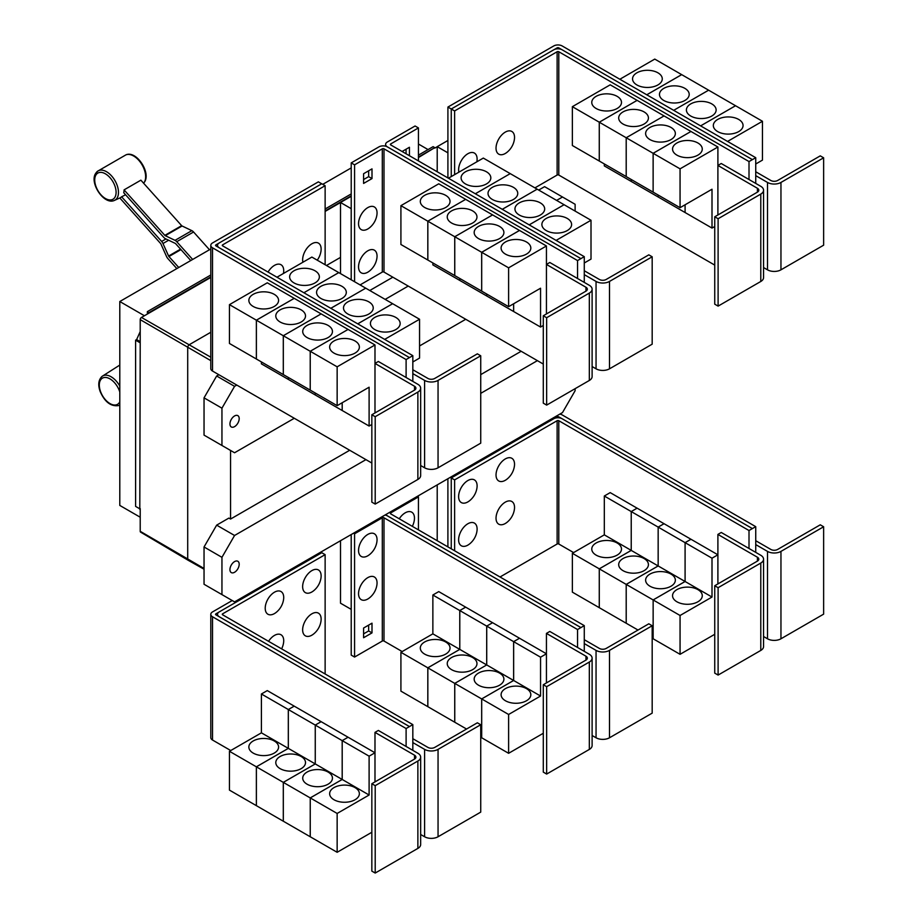 <?xml version="1.0" encoding="UTF-8"?>
<svg xmlns="http://www.w3.org/2000/svg" width="919" height="919" viewBox="0 0 919 919"><rect width="100%" height="100%" fill="white"/><g stroke="black" fill="none" stroke-linecap="round" stroke-linejoin="round"><path stroke-width="1.38" d="M209.475 249.738L193.564 231.99A4.756 2.746 -120 0 0 191.853 230.646L182.088 225.994A1.195 0.689 60 0 1 181.652 225.66L140.883 180.17L124.065 189.877L164.834 235.367A1.195 0.689 -120 0 0 165.271 235.701L175.035 240.353A4.756 2.746 60 0 1 176.747 241.697L192.657 259.457M190.761 260.548L175.678 243.719A1.195 0.689 -120 0 0 175.253 243.386L165.489 238.733A4.756 2.746 60 0 1 163.777 237.401L123.743 192.726A17.472 10.086 -120 0 0 124.065 189.877M176.839 268.589L167.867 258.572A4.756 2.746 60 0 1 166.534 256.504L160.905 243.983A1.195 0.689 -120 0 0 160.572 243.466L119.803 197.976A17.472 10.086 -120 0 0 120.056 197.861A17.472 10.086 -120 0 0 121.607 196.781L125.57 194.771M121.607 196.781L161.641 241.444A4.756 2.746 60 0 1 162.973 243.512L168.602 256.033A1.195 0.689 -120 0 0 168.935 256.539L178.745 267.486M412.826 381.385L412.826 373.619L424.601 380.409A9.512 5.491 0 0 0 438.053 380.409L480.729 355.779L477.363 353.838L434.687 378.467A4.756 2.746 180 0 1 427.967 378.467L412.826 369.737M480.729 355.779L480.729 443.165L438.053 467.794A9.512 5.491 0 0 1 424.601 467.794L420.661 465.519M315.01 270.783A14.865 8.581 180 0 1 319.364 276.849A14.865 8.581 180 0 1 310.197 284.775A14.865 8.581 180 0 1 293.988 282.914A14.865 8.581 180 0 1 289.634 276.849A14.865 8.581 180 0 1 298.813 268.922A14.865 8.581 180 0 1 315.01 270.783M412.826 361.971L419.558 358.077L419.558 319.249L311.863 257.067L276.964 277.216M341.948 286.326A14.865 8.581 180 0 1 346.302 292.403A14.865 8.581 180 0 1 337.124 300.329A14.865 8.581 180 0 1 320.926 298.468A14.865 8.581 180 0 1 316.573 292.403A14.865 8.581 180 0 1 325.74 284.465A14.865 8.581 180 0 1 341.948 286.326M368.875 301.88A14.865 8.581 180 0 1 373.229 307.945A14.865 8.581 180 0 1 364.05 315.872A14.865 8.581 180 0 1 347.853 314.011A14.865 8.581 180 0 1 343.499 307.945A14.865 8.581 180 0 1 352.678 300.019A14.865 8.581 180 0 1 368.875 301.88M395.802 317.423A14.865 8.581 180 0 1 400.156 323.488A14.865 8.581 180 0 1 390.977 331.426A14.865 8.581 180 0 1 374.78 329.565A14.865 8.581 180 0 1 370.426 323.488A14.865 8.581 180 0 1 379.604 315.562A14.865 8.581 180 0 1 395.802 317.423M302.914 262.237A13.084 7.547 -60 0 1 302.638 259.801A13.084 7.547 -60 0 1 311.886 243.776A13.084 7.547 -60 0 1 321.133 249.118A13.084 7.547 -60 0 1 320.915 251.565A20.367 20.367 0 0 1 317.239 260.169M268.049 272.07A13.084 7.547 -60 0 1 278.089 264.144A13.084 7.547 -60 0 1 283.718 270.726A13.084 7.547 -60 0 1 283.489 273.173A20.367 20.367 0 0 1 283.443 273.483M718.107 218.733L714.741 216.792L757.417 192.151A4.756 2.746 0 0 0 758.807 190.21A4.756 2.746 0 0 0 757.417 188.269L717.9 165.443L721.254 163.502L760.783 186.327A9.512 5.491 180 0 1 763.563 190.21A9.512 5.491 180 0 1 760.783 194.093L718.107 218.733L718.107 306.119L714.741 304.178L714.741 216.792M763.563 190.21L763.563 277.595A9.512 5.491 180 0 1 760.783 281.478L718.107 306.119M717.9 214.966L717.9 147.006L680.06 168.843L680.06 207.683L712.007 189.234L712.007 228.073L685.103 212.542L685.103 204.776M596.121 108.488A14.865 8.581 180 0 1 591.767 102.423A14.865 8.581 180 0 1 600.934 94.496A14.865 8.581 180 0 1 617.143 96.357A14.865 8.581 180 0 1 621.497 102.423A14.865 8.581 180 0 1 612.318 110.349A14.865 8.581 180 0 1 596.121 108.488M572.365 106.673L610.205 84.824L637.108 100.355L599.268 122.204L572.365 106.673L572.365 145.512L626.218 176.574M599.268 122.204L599.268 161.043M685.08 204.788L685.08 212.53L658.176 196.988L658.176 195.046L658.153 196.976L631.238 181.445L631.238 179.504L631.227 181.434L604.311 165.902L604.311 163.95M623.048 124.042A14.865 8.581 180 0 1 618.694 117.965A14.865 8.581 180 0 1 627.872 110.039A14.865 8.581 180 0 1 644.07 111.9A14.865 8.581 180 0 1 648.423 117.965A14.865 8.581 180 0 1 639.245 125.903A14.865 8.581 180 0 1 623.048 124.042M599.291 161.055L599.291 122.216L626.195 137.747L626.195 176.586M649.974 139.585A14.865 8.581 180 0 1 645.62 133.519A14.865 8.581 180 0 1 654.799 125.593A14.865 8.581 180 0 1 670.996 127.442A14.865 8.581 180 0 1 675.35 133.519A14.865 8.581 180 0 1 666.172 141.446A14.865 8.581 180 0 1 649.974 139.585M599.291 122.216L637.131 100.366L690.962 131.451L653.122 153.301L653.122 192.14L653.145 153.312L626.218 137.758L626.218 176.597L680.06 207.683M676.901 155.127A14.865 8.581 180 0 1 672.547 149.062A14.865 8.581 180 0 1 681.726 141.135A14.865 8.581 180 0 1 697.923 142.996A14.865 8.581 180 0 1 702.277 149.062A14.865 8.581 180 0 1 693.098 156.988A14.865 8.581 180 0 1 676.901 155.127M717.9 147.006L690.962 131.474L653.145 153.312L680.06 168.843M514.537 137.459A13.084 7.547 -60 0 1 514.307 139.906A20.367 20.367 0 0 1 507.288 152.072A13.084 7.547 -60 0 1 496.03 148.143A13.084 7.547 -60 0 1 505.278 132.118A13.084 7.547 -60 0 1 514.537 137.459M458.891 172.175A13.084 7.547 -60 0 1 458.615 169.751A13.084 7.547 -60 0 1 467.863 153.726A13.084 7.547 -60 0 1 477.11 159.067A13.084 7.547 -60 0 1 476.892 161.514A20.367 20.367 0 0 1 476.835 161.824M375.205 416.698L371.839 414.756L414.515 390.127A4.756 2.746 0 0 0 415.905 388.186A4.756 2.746 0 0 0 414.515 386.244L374.986 363.419L378.352 361.477L417.869 384.303A9.512 5.491 180 0 1 420.661 388.186A9.512 5.491 180 0 1 417.869 392.068L375.205 416.698L375.205 504.083L371.839 502.142L371.839 414.756M420.661 388.186L420.661 475.571A9.512 5.491 180 0 1 417.869 479.454L375.205 504.083M374.986 412.941L374.986 344.97L337.147 366.819L337.147 405.658L369.105 387.209L369.105 426.048L342.201 410.517L342.201 402.74M253.207 306.464A14.865 8.581 180 0 1 248.854 300.398A14.865 8.581 180 0 1 258.032 292.472A14.865 8.581 180 0 1 274.23 294.333A14.865 8.581 180 0 1 278.583 300.398A14.865 8.581 180 0 1 269.405 308.324A14.865 8.581 180 0 1 253.207 306.464M229.451 304.648L267.291 282.799L294.206 298.33L256.367 320.18L229.451 304.648L229.451 343.476L256.39 359.007M256.367 320.18L256.367 359.019M315.251 393.01L315.251 394.952L288.336 379.421L288.336 377.479L288.313 379.409L261.41 363.867L261.41 361.925M280.146 322.006A14.865 8.581 180 0 1 275.792 315.941A14.865 8.581 180 0 1 284.959 308.014A14.865 8.581 180 0 1 301.156 309.875A14.865 8.581 180 0 1 305.51 315.941A14.865 8.581 180 0 1 296.343 323.867A14.865 8.581 180 0 1 280.146 322.006M256.39 320.191L294.229 298.342L321.133 313.884L283.293 335.722L256.39 320.191L256.39 359.03L337.147 405.658M283.293 335.722L283.293 374.561M307.072 337.56A14.865 8.581 180 0 1 302.719 331.495A14.865 8.581 180 0 1 311.897 323.557A14.865 8.581 180 0 1 328.094 325.418A14.865 8.581 180 0 1 332.448 331.495A14.865 8.581 180 0 1 323.27 339.421A14.865 8.581 180 0 1 307.072 337.56M283.316 374.573L283.316 335.734L310.22 351.276L310.22 390.115L310.243 351.288L337.147 366.819M342.178 402.763L342.178 410.506L315.263 394.963L315.263 393.022M333.999 353.103A14.865 8.581 180 0 1 329.645 347.037A14.865 8.581 180 0 1 338.824 339.111A14.865 8.581 180 0 1 355.021 340.972A14.865 8.581 180 0 1 359.375 347.037A14.865 8.581 180 0 1 350.196 354.964A14.865 8.581 180 0 1 333.999 353.103M338.766 272.598L303.879 292.747L338.789 272.61M330.829 308.313L365.716 288.164L330.806 308.302M392.631 303.695L357.732 323.844M357.755 323.856L392.643 303.707M419.558 319.249L384.659 339.387M325.131 185.695L222.628 244.868A1.195 0.689 0 0 0 222.628 245.844L412.826 355.653L409.46 357.594L219.262 247.785A5.951 3.435 180 0 1 217.516 245.362A5.951 3.435 180 0 1 219.262 242.926L321.765 183.754L325.131 185.695L325.131 264.729M584.277 282.397L584.277 274.632L596.052 281.432A9.512 5.491 0 0 0 609.504 281.432L652.18 256.792L648.814 254.85L606.149 279.479A4.756 2.746 180 0 1 599.418 279.479L584.277 270.749M652.18 256.792L652.18 344.177L609.504 368.818A9.512 5.491 0 0 1 596.052 368.818L592.112 366.532M486.473 171.796A14.865 8.581 180 0 1 490.826 177.861A14.865 8.581 180 0 1 481.648 185.787A14.865 8.581 180 0 1 465.451 183.926A14.865 8.581 180 0 1 461.097 177.861A14.865 8.581 180 0 1 470.264 169.935A14.865 8.581 180 0 1 486.473 171.796M584.277 262.983L591.009 259.101L591.009 220.261L483.314 158.079L448.415 178.229M513.399 187.338A14.865 8.581 180 0 1 517.753 193.415A14.865 8.581 180 0 1 508.575 201.341A14.865 8.581 180 0 1 492.377 199.48A14.865 8.581 180 0 1 488.023 193.415A14.865 8.581 180 0 1 497.202 185.477A14.865 8.581 180 0 1 513.399 187.338M540.326 202.892A14.865 8.581 180 0 1 544.68 208.958A14.865 8.581 180 0 1 535.501 216.884A14.865 8.581 180 0 1 519.304 215.023A14.865 8.581 180 0 1 514.95 208.958A14.865 8.581 180 0 1 524.129 201.031A14.865 8.581 180 0 1 540.326 202.892M567.253 218.435A14.865 8.581 180 0 1 571.607 224.5A14.865 8.581 180 0 1 562.428 232.438A14.865 8.581 180 0 1 546.231 230.577A14.865 8.581 180 0 1 541.877 224.5A14.865 8.581 180 0 1 551.055 216.574A14.865 8.581 180 0 1 567.253 218.435M546.656 317.71L543.29 315.768L585.966 291.139A4.756 2.746 0 0 0 587.356 289.198A4.756 2.746 0 0 0 585.966 287.256L546.437 264.431L549.803 262.489L589.332 285.315A9.512 5.491 180 0 1 592.112 289.198A9.512 5.491 180 0 1 589.332 293.081L546.656 317.71L546.656 405.107L543.29 403.154L543.29 315.768M592.112 289.198L592.112 376.583A9.512 5.491 180 0 1 589.332 380.466L546.656 405.107M546.437 313.953L546.437 245.982L508.609 267.831L508.609 306.67L540.556 288.221L540.556 327.061L513.652 311.53L513.652 303.764M424.658 207.476A14.865 8.581 180 0 1 420.305 201.41A14.865 8.581 180 0 1 429.483 193.484A14.865 8.581 180 0 1 445.681 195.345A14.865 8.581 180 0 1 450.034 201.41A14.865 8.581 180 0 1 440.867 209.337A14.865 8.581 180 0 1 424.658 207.476M400.914 205.661L438.754 183.811L465.657 199.343L427.817 221.192L400.914 205.661L400.914 244.5L481.694 291.116M427.817 221.192L427.817 260.031M459.764 278.48L459.764 280.421L432.86 264.89L432.86 262.937M451.597 223.03A14.865 8.581 180 0 1 447.243 216.953A14.865 8.581 180 0 1 456.41 209.027A14.865 8.581 180 0 1 472.619 210.888A14.865 8.581 180 0 1 476.972 216.953A14.865 8.581 180 0 1 467.794 224.879A14.865 8.581 180 0 1 451.597 223.03M427.84 260.043L427.84 221.203L454.744 236.734L454.744 275.574M513.629 303.775L513.629 311.518L486.725 295.975L486.725 294.034L486.702 295.964L459.787 280.433L459.787 278.491M478.523 238.572A14.865 8.581 180 0 1 474.17 232.507A14.865 8.581 180 0 1 483.348 224.569A14.865 8.581 180 0 1 499.545 226.43A14.865 8.581 180 0 1 503.899 232.507A14.865 8.581 180 0 1 494.721 240.433A14.865 8.581 180 0 1 478.523 238.572M454.767 275.585L454.767 236.746L481.671 252.288L481.671 291.128L508.609 306.67M505.45 254.115A14.865 8.581 180 0 1 501.096 248.05A14.865 8.581 180 0 1 510.275 240.123A14.865 8.581 180 0 1 526.472 241.984A14.865 8.581 180 0 1 530.826 248.05A14.865 8.581 180 0 1 521.647 255.976A14.865 8.581 180 0 1 505.45 254.115M481.694 291.139L481.694 252.3L508.609 267.831M626.218 137.758L664.058 115.92L626.195 137.747M712.007 228.073L714.741 226.499M752.374 159.619L562.164 49.81A5.951 3.435 0 0 0 553.755 49.81L451.252 108.993L454.618 110.935L557.121 51.751A1.195 0.689 180 0 1 558.798 51.751L749.008 161.56L755.74 157.7L755.74 175.644L767.503 182.444A9.512 5.491 0 0 0 780.955 182.444L823.631 157.804L820.265 155.862L777.6 180.503A4.756 2.746 180 0 1 770.869 180.503L755.74 171.761M823.631 157.804L823.631 245.189L780.955 269.83A9.512 5.491 0 0 1 767.503 269.83L763.563 267.555M657.924 72.808A14.865 8.581 180 0 1 662.277 78.873A14.865 8.581 180 0 1 653.099 86.8A14.865 8.581 180 0 1 636.901 84.95A14.865 8.581 180 0 1 632.548 78.873A14.865 8.581 180 0 1 641.715 70.947A14.865 8.581 180 0 1 657.924 72.808M755.74 163.996L762.46 160.113L762.46 121.274L654.765 59.092L619.854 79.252M684.85 88.35A14.865 8.581 180 0 1 689.204 94.427A14.865 8.581 180 0 1 680.026 102.354A14.865 8.581 180 0 1 663.828 100.493A14.865 8.581 180 0 1 659.474 94.427A14.865 8.581 180 0 1 668.653 86.489A14.865 8.581 180 0 1 684.85 88.35M711.777 103.904A14.865 8.581 180 0 1 716.131 109.97A14.865 8.581 180 0 1 706.952 117.896A14.865 8.581 180 0 1 690.755 116.035A14.865 8.581 180 0 1 686.401 109.97A14.865 8.581 180 0 1 695.58 102.043A14.865 8.581 180 0 1 711.777 103.904M738.704 119.447A14.865 8.581 180 0 1 743.057 125.512A14.865 8.581 180 0 1 733.879 133.45A14.865 8.581 180 0 1 717.682 131.589A14.865 8.581 180 0 1 713.328 125.512A14.865 8.581 180 0 1 722.506 117.586A14.865 8.581 180 0 1 738.704 119.447M534.927 187.878L557.121 175.058A1.195 0.689 180 0 1 558.798 175.058L714.741 265.097M454.618 110.935L454.618 174.644M283.316 335.734L321.156 313.896L348.06 329.427L310.22 351.276L348.083 329.439L374.986 344.97M369.105 426.048L371.839 424.475M412.826 373.619L412.826 355.653M475.341 193.771L510.24 173.622L475.33 193.76M537.155 189.165L502.256 209.314M502.279 209.325L537.167 189.176M529.206 224.868L564.105 204.719L529.183 224.856M591.009 220.261L556.11 240.399M427.84 221.203L465.68 199.354L492.584 214.897L454.744 236.734M492.584 214.897L519.511 230.439L481.671 252.288M454.767 236.746L492.607 214.908M481.694 252.3L519.534 230.451L546.437 245.982M540.556 327.061L543.29 325.487M377.054 212.955A13.084 7.547 -60 0 1 376.824 215.402A20.367 20.367 0 0 1 369.806 227.556A13.084 7.547 -60 0 1 358.548 223.627A13.084 7.547 -60 0 1 367.795 207.614A13.084 7.547 -60 0 1 377.054 212.955M377.054 256.16A13.084 7.547 -60 0 1 376.824 258.607A20.367 20.367 0 0 1 369.806 270.772A13.084 7.547 -60 0 1 358.548 266.843A13.084 7.547 -60 0 1 367.795 250.818A13.084 7.547 -60 0 1 377.054 256.16M402.108 151.486L409.426 147.27L409.426 155.713M406.06 153.772L406.06 149.211M372 178.585L363.591 183.432L363.591 173.725L372 168.866L372 178.585L368.645 176.643L368.645 170.808M363.591 179.55L368.645 176.643M749.008 161.56L749.008 179.527M755.74 175.644L755.74 183.409M681.668 74.623L646.758 94.783M646.781 94.795L681.691 74.646M708.606 90.177L673.684 110.337L708.629 90.188M735.533 105.719L700.611 125.88L735.556 105.731M762.46 121.274L727.549 141.434M755.74 157.7L562.164 45.95A5.951 3.435 0 0 0 553.755 45.95L447.909 107.063L451.252 108.993L451.252 176.586M218.86 243.19L215.896 244.891A1.195 0.689 0 0 0 215.896 245.867L409.46 357.594L406.106 359.559L212.53 247.808A5.951 3.435 180 0 1 210.796 245.384A5.951 3.435 180 0 1 212.53 242.949L318.376 181.847L321.719 183.777M406.106 377.502L406.106 359.559M371.839 463.038L212.53 371.069A5.951 3.435 180 0 1 210.796 368.645L210.796 245.384M577.557 278.514L577.557 260.571L383.993 148.821A1.195 0.689 180 0 0 382.304 148.821L354.573 164.834L351.219 162.893L378.938 146.879A5.951 3.435 0 0 1 387.347 146.879L580.923 258.63L387.347 146.856A5.951 3.435 180 0 1 385.612 144.432A5.951 3.435 180 0 1 387.347 141.997L415.078 125.995L418.444 127.936L390.713 143.938A1.195 0.689 0 0 0 390.713 144.915L584.277 256.665L580.923 258.607M584.277 274.632L584.277 256.665M418.444 160.917L418.444 127.936M360.087 284.913L382.304 272.081A1.195 0.689 180 0 1 383.993 272.081L543.29 364.05M577.557 260.571L580.923 258.63M354.573 164.834L354.573 281.731M351.219 162.893L351.219 279.79M554.203 49.58L557.121 47.891A1.195 0.689 180 0 1 558.798 47.891L561.727 49.58M412.826 750.352L412.826 742.575L424.601 749.376A9.512 5.491 0 0 0 438.053 749.376L480.729 724.735L477.363 722.793L434.687 747.434A4.756 2.746 180 0 1 427.967 747.434L412.826 738.692M480.729 724.735L480.729 812.12L438.053 836.761A9.512 5.491 0 0 1 424.601 836.761L420.661 834.486M321.133 619.153A13.084 7.547 -60 0 1 320.915 621.589A20.367 20.367 0 0 1 313.896 633.754A13.084 7.547 -60 0 1 302.638 629.825A13.084 7.547 -60 0 1 311.886 613.812A13.084 7.547 -60 0 1 321.133 619.153M268.543 641.313A13.084 7.547 -60 0 1 278.388 634.156A13.084 7.547 -60 0 1 283.718 640.75A13.084 7.547 -60 0 1 283.489 643.197A20.367 20.367 0 0 1 281.628 648.871M321.133 575.937A13.084 7.547 -60 0 1 320.915 578.384A20.367 20.367 0 0 1 313.896 590.549A13.084 7.547 -60 0 1 302.638 586.621A13.084 7.547 -60 0 1 311.886 570.607A13.084 7.547 -60 0 1 321.133 575.937M283.718 597.545A13.084 7.547 -60 0 1 283.489 599.992A20.367 20.367 0 0 1 276.47 612.157A13.084 7.547 -60 0 1 265.212 608.229A13.084 7.547 -60 0 1 274.459 592.204A13.084 7.547 -60 0 1 283.718 597.545M718.107 587.689L714.741 585.748L757.417 561.107A4.756 2.746 0 0 0 758.807 559.166A4.756 2.746 0 0 0 757.417 557.224L717.9 534.41L721.254 532.469L760.783 555.283A9.512 5.491 180 0 1 763.563 559.166A9.512 5.491 180 0 1 760.783 563.048L718.107 587.689L718.107 675.074L714.741 673.133L714.741 585.748M763.563 559.166L763.563 646.551A9.512 5.491 180 0 1 760.783 650.434L718.107 675.074M717.9 583.933L717.9 534.41M617.143 542.991A14.865 8.581 180 0 1 621.497 549.057A14.865 8.581 180 0 1 612.318 556.983A14.865 8.581 180 0 1 596.121 555.122A14.865 8.581 180 0 1 591.767 549.057A14.865 8.581 180 0 1 600.934 541.13A14.865 8.581 180 0 1 617.143 542.991M599.268 568.838L572.365 553.307L604.311 534.858L604.311 496.019L631.227 511.561L631.227 550.389L599.268 568.838L599.268 607.677L572.365 592.146L572.365 553.307M631.227 550.389L604.311 534.858M644.07 558.534A14.865 8.581 180 0 1 648.423 564.611A14.865 8.581 180 0 1 639.245 572.537A14.865 8.581 180 0 1 623.048 570.676A14.865 8.581 180 0 1 618.694 564.611A14.865 8.581 180 0 1 627.872 556.673A14.865 8.581 180 0 1 644.07 558.534M626.195 584.392L599.291 568.85L631.238 550.412L631.238 511.573L658.153 527.104L658.153 565.943L626.195 584.392L626.195 623.231L599.291 607.689L599.291 568.85M685.08 581.486L653.122 599.935L626.218 584.404L658.176 565.955L658.176 527.115L685.08 542.647L685.08 581.486L631.238 550.412M670.996 574.088A14.865 8.581 180 0 1 675.35 580.153A14.865 8.581 180 0 1 666.172 588.08A14.865 8.581 180 0 1 649.974 586.219A14.865 8.581 180 0 1 645.62 580.153A14.865 8.581 180 0 1 654.799 572.227A14.865 8.581 180 0 1 670.996 574.088M638.016 630.043L626.218 623.243L626.218 584.404M712.007 597.04L685.103 581.497L685.103 542.658L712.007 558.201L712.007 597.04L680.06 615.489L653.145 599.946L653.122 638.774L652.18 638.234M697.923 589.63A14.865 8.581 180 0 1 702.277 595.696A14.865 8.581 180 0 1 693.098 603.634A14.865 8.581 180 0 1 676.901 601.773A14.865 8.581 180 0 1 672.547 595.696A14.865 8.581 180 0 1 681.726 587.769A14.865 8.581 180 0 1 697.923 589.63M680.06 615.489L680.06 654.317L653.145 638.785L653.145 599.946L685.103 581.497M514.537 507.495A13.084 7.547 -60 0 1 514.307 509.942A20.367 20.367 0 0 1 507.288 522.095A13.084 7.547 -60 0 1 496.03 518.167A13.084 7.547 -60 0 1 505.278 502.153A13.084 7.547 -60 0 1 514.537 507.495M477.11 529.091A13.084 7.547 -60 0 1 476.892 531.538A20.367 20.367 0 0 1 469.873 543.703A13.084 7.547 -60 0 1 458.615 539.775A13.084 7.547 -60 0 1 467.863 523.75A13.084 7.547 -60 0 1 477.11 529.091M514.537 464.279A13.084 7.547 -60 0 1 514.307 466.726A20.367 20.367 0 0 1 507.288 478.891A13.084 7.547 -60 0 1 496.03 474.962A13.084 7.547 -60 0 1 505.278 458.949A13.084 7.547 -60 0 1 514.537 464.279M477.11 485.887A13.084 7.547 -60 0 1 476.892 488.334A20.367 20.367 0 0 1 469.873 500.499A13.084 7.547 -60 0 1 458.615 496.57A13.084 7.547 -60 0 1 467.863 480.545A13.084 7.547 -60 0 1 477.11 485.887M210.796 248.98L119.792 301.524L119.792 505.427L140.216 517.225M322.776 184.328L351.219 167.913M418.444 144.03L428.047 149.579M119.792 301.524L144.421 315.745M147.373 314.045L147.373 311.621L210.796 275.011M325.131 208.992L351.219 193.932M418.444 155.127L433.09 146.661L434.779 147.637L418.444 157.069M147.373 311.621L149.05 313.08L210.796 277.435M351.219 195.873L325.131 210.933M210.796 276.952L149.05 312.598M139.803 508.827L140.216 342.362L139.803 508.827L135.598 506.392L135.598 340.168L136.621 339.582L140.216 331.564M140.216 509.666L139.01 508.368M325.131 211.416L340.512 202.536M418.444 157.551L434.779 147.637M340.512 273.609L340.512 202.49L351.196 208.659L351.196 279.778M340.512 202.49L351.219 196.31M447.909 107.063L447.909 177.941L447.898 152.83L437.214 146.661L447.909 140.481M375.205 785.665L371.839 783.723L414.515 759.083A4.756 2.746 0 0 0 415.905 757.141A4.756 2.746 0 0 0 414.515 755.2L374.986 732.386L378.352 730.444L417.869 753.258A9.512 5.491 180 0 1 420.661 757.141A9.512 5.491 180 0 1 417.869 761.024L375.205 785.665L375.205 873.05L371.839 871.109L371.839 783.723M420.661 757.141L420.661 844.527A9.512 5.491 180 0 1 417.869 848.409L375.205 873.05M374.986 781.897L374.986 732.386M274.23 740.967A14.865 8.581 180 0 1 278.583 747.032A14.865 8.581 180 0 1 269.405 754.958A14.865 8.581 180 0 1 253.207 753.098A14.865 8.581 180 0 1 248.854 747.032A14.865 8.581 180 0 1 258.032 739.106A14.865 8.581 180 0 1 274.23 740.967M256.367 766.814L229.451 751.282L261.41 732.834L261.41 693.994L288.313 709.525L288.313 748.365L256.367 766.814L256.367 805.653L229.451 790.122L229.451 751.282M342.178 779.461L310.22 797.91L283.316 782.379L315.263 763.93L315.263 725.091L342.178 740.622L342.178 779.461L315.263 763.93L283.293 782.368L256.39 766.825L288.336 748.376L288.336 709.548L315.251 725.08L315.251 763.919L261.41 732.834M301.156 756.509A14.865 8.581 180 0 1 305.51 762.586A14.865 8.581 180 0 1 296.343 770.513A14.865 8.581 180 0 1 280.146 768.652A14.865 8.581 180 0 1 275.792 762.586A14.865 8.581 180 0 1 284.959 754.648A14.865 8.581 180 0 1 301.156 756.509M283.293 782.368L283.293 821.207L256.39 805.664L256.39 766.825M328.094 772.063A14.865 8.581 180 0 1 332.448 778.129A14.865 8.581 180 0 1 323.27 786.055A14.865 8.581 180 0 1 307.072 784.194A14.865 8.581 180 0 1 302.719 778.129A14.865 8.581 180 0 1 311.897 770.202A14.865 8.581 180 0 1 328.094 772.063M369.105 795.015L342.201 779.473L342.201 740.634L369.105 756.176L369.105 795.015L337.147 813.453L310.243 797.922L310.22 836.749L283.316 821.218L283.316 782.379M355.021 787.606A14.865 8.581 180 0 1 359.375 793.671A14.865 8.581 180 0 1 350.196 801.609A14.865 8.581 180 0 1 333.999 799.748A14.865 8.581 180 0 1 329.645 793.671A14.865 8.581 180 0 1 338.824 785.745A14.865 8.581 180 0 1 355.021 787.606M337.147 813.453L337.147 852.292L310.243 836.761L310.243 797.922L342.201 779.473M325.131 554.651L222.628 613.835A1.195 0.689 0 0 0 222.628 614.8L412.826 724.62L409.46 726.561L219.262 616.741A5.951 3.435 180 0 1 217.516 614.317A5.951 3.435 180 0 1 219.262 611.893L321.765 552.71L325.131 554.651L325.131 673.983M752.374 528.586L562.164 418.765A5.951 3.435 0 0 0 553.755 418.765L451.252 477.949L454.618 479.89L557.121 420.718A1.195 0.689 180 0 1 558.798 420.718L749.008 530.527L755.74 526.667L755.74 544.599L767.503 551.4A9.512 5.491 0 0 0 780.955 551.4L823.631 526.759L820.265 524.818L777.6 549.459A4.756 2.746 180 0 1 770.869 549.459L755.74 540.717M823.631 526.759L823.631 614.145L780.955 638.785A9.512 5.491 0 0 1 767.503 638.785L763.563 636.511M604.311 496.019L610.205 492.618L637.108 508.184M637.108 508.161L631.227 511.561M631.238 511.573L637.131 508.173L664.035 523.704L658.153 527.104L664.058 523.715L690.962 539.258L685.08 542.647M680.06 654.317L714.741 634.294M685.103 542.658L690.985 539.269L717.9 554.8L712.007 558.201M500.028 576.983L557.121 544.025A1.195 0.689 180 0 1 558.798 544.025L573.617 552.583M454.618 479.89L454.618 550.768M139.803 342.603L135.598 340.168M140.216 341.661L136.621 339.582M437.214 146.707L434.779 148.12M149.05 313.08L141.48 317.446A1.792 1.034 120 0 0 140.216 319.64L140.216 342.362M204.041 569.217L188.211 560.303A2.378 1.378 -60 0 1 188.188 560.291A2.378 1.378 -60 0 1 187.706 559.2L187.706 347.543A2.378 1.378 -60 0 1 189.394 344.625L210.796 332.264M326.452 265.488L340.512 257.377M437.214 171.761L437.214 146.661M369.783 290.507L392.838 277.193M412.826 742.575L412.826 724.62M261.41 693.994L267.291 690.594L294.206 706.137L288.313 709.525L294.229 706.148L321.133 721.679L315.251 725.08L321.156 721.691L348.06 737.222L374.986 752.776L369.105 756.176M348.06 737.222L342.178 740.622M337.147 852.292L371.839 832.269M342.201 740.634L348.083 737.245M749.008 530.527L749.008 548.494M755.74 544.599L755.74 552.376M450.253 477.363L451.252 477.949L451.252 548.827M140.216 508.586L140.216 531.308A1.792 1.034 120 0 0 140.584 532.124L188.188 560.291M239.193 418.627A6.536 3.779 -60 0 1 236.332 425.21A6.536 3.779 -60 0 1 231.301 426.956A6.536 3.779 -60 0 1 229.945 423.958A6.536 3.779 -60 0 1 232.794 417.375A6.536 3.779 -60 0 1 237.837 415.629A6.536 3.779 -60 0 1 239.193 418.627M556.615 200.399L562.508 197.011L575.122 204.282L575.122 211.083M562.508 197.011L544.588 186.66L538.706 190.061M218.86 374.722L216.654 375.997L204.041 397.847L204.041 435.124L221.95 445.474L221.95 408.185L204.041 397.847M221.95 408.185L234.563 386.336L216.654 375.997M234.563 386.336L236.769 385.061M385.164 299.387L408.231 286.073M294.287 418.271L234.563 452.757L221.95 445.474M465.738 319.284L419.558 345.946M218.86 612.146L215.896 613.858A1.195 0.689 0 0 0 215.896 614.822L409.46 726.584L406.106 728.526L212.53 616.775A5.951 3.435 180 0 1 210.796 614.34A5.951 3.435 180 0 1 212.53 611.916L232.231 600.544M406.106 746.458L406.106 728.526M230.738 750.536L212.53 740.036A5.951 3.435 180 0 1 210.796 737.601L210.796 614.34M755.74 526.667L562.164 414.917A5.951 3.435 0 0 0 559.855 414.09M554.203 418.536L557.121 416.858A1.195 0.689 180 0 1 558.798 416.858L561.727 418.536M575.122 388.668L575.122 390.713L562.508 412.562L234.563 601.888L221.95 594.604L221.95 557.328L234.563 535.478L216.654 525.14L228.865 518.086L230.566 519.051L349.702 450.264M480.729 374.619L521.153 351.276M230.566 519.051L230.566 450.436M546.656 686.677L543.29 684.735L585.966 660.095A4.756 2.746 0 0 0 587.356 658.153A4.756 2.746 0 0 0 585.966 656.212L546.437 633.398L549.803 631.456L589.332 654.271A9.512 5.491 180 0 1 592.112 658.153A9.512 5.491 180 0 1 589.332 662.036L546.656 686.677L546.656 774.062L543.29 772.121L543.29 684.735M592.112 658.153L592.112 745.539A9.512 5.491 180 0 1 589.332 749.422L546.656 774.062M546.437 682.92L546.437 633.398M445.681 641.979A14.865 8.581 180 0 1 450.034 648.044A14.865 8.581 180 0 1 440.867 655.971A14.865 8.581 180 0 1 424.658 654.11A14.865 8.581 180 0 1 420.305 648.044A14.865 8.581 180 0 1 429.483 640.118A14.865 8.581 180 0 1 445.681 641.979M427.817 667.826L400.914 652.295L432.86 633.846L432.86 595.007L459.764 610.538L459.764 649.377L427.817 667.826L427.817 706.665L400.914 691.134L400.914 652.295M513.629 680.474L481.671 698.922L454.767 683.391L486.725 664.942L486.725 626.103L513.629 641.634L513.629 680.474L486.725 664.942L454.744 683.38L427.84 667.837L459.787 649.388L459.787 610.561L486.702 626.092L486.702 664.931L432.86 633.846M472.619 657.522A14.865 8.581 180 0 1 476.972 663.598A14.865 8.581 180 0 1 467.794 671.525A14.865 8.581 180 0 1 451.597 669.664A14.865 8.581 180 0 1 447.243 663.598A14.865 8.581 180 0 1 456.41 655.661A14.865 8.581 180 0 1 472.619 657.522M454.744 683.38L454.744 722.219L427.84 706.677L427.84 667.837M499.545 673.076A14.865 8.581 180 0 1 503.899 679.141A14.865 8.581 180 0 1 494.721 687.067A14.865 8.581 180 0 1 478.523 685.206A14.865 8.581 180 0 1 474.17 679.141A14.865 8.581 180 0 1 483.348 671.215A14.865 8.581 180 0 1 499.545 673.076M466.565 729.031L454.767 722.231L454.767 683.391M481.671 698.922L481.671 737.762L480.729 737.21M526.472 688.618A14.865 8.581 180 0 1 530.826 694.684A14.865 8.581 180 0 1 521.647 702.621A14.865 8.581 180 0 1 505.45 700.76A14.865 8.581 180 0 1 501.096 694.684A14.865 8.581 180 0 1 510.275 686.757A14.865 8.581 180 0 1 526.472 688.618M508.609 714.477L481.694 698.934L513.652 680.485L513.652 641.646L540.556 657.188L540.556 696.028L508.609 714.477L508.609 753.304L481.694 737.773L481.694 698.934M540.556 696.028L513.652 680.485M377.054 582.979A13.084 7.547 -60 0 1 376.824 585.426A20.367 20.367 0 0 1 369.806 597.591A13.084 7.547 -60 0 1 358.548 593.663A13.084 7.547 -60 0 1 367.795 577.637A13.084 7.547 -60 0 1 377.054 582.979M377.054 539.775A13.084 7.547 -60 0 1 376.824 542.221A20.367 20.367 0 0 1 369.806 554.387A13.084 7.547 -60 0 1 358.548 550.458A13.084 7.547 -60 0 1 367.795 534.433A13.084 7.547 -60 0 1 377.054 539.775M320.708 552.158L321.719 552.733M447.898 546.885L447.898 478.73L447.909 546.897M437.214 540.717L437.214 484.887M229.945 569.608A6.536 3.779 -60 0 1 232.794 563.025A6.536 3.779 -60 0 1 237.837 561.268A6.536 3.779 -60 0 1 239.193 564.266A6.536 3.779 -60 0 1 236.332 570.848A6.536 3.779 -60 0 1 231.301 572.594A6.536 3.779 -60 0 1 229.945 569.608M216.654 525.14L204.041 546.977L204.041 584.266L221.95 594.604M221.95 557.328L204.041 546.977M234.563 535.478L365.934 459.638M480.729 393.355L537.385 360.65M372 632.892L363.591 637.74L363.591 628.033L372 623.174L372 632.892L368.645 630.951L368.645 625.115M363.591 633.857L368.645 630.951M584.277 651.364L584.277 643.587L596.052 650.388A9.512 5.491 0 0 0 609.504 650.388L652.18 625.747L648.814 623.806L606.149 648.446A4.756 2.746 180 0 1 599.418 648.446L584.277 639.704M652.18 625.747L652.18 713.133L609.504 737.773A9.512 5.491 0 0 1 596.052 737.773L592.112 735.499M432.86 595.007L438.754 591.606L465.657 607.149L459.764 610.538L465.68 607.16L492.584 622.714M486.725 626.103L492.607 622.703L486.702 626.092M492.607 622.703L519.511 638.234L513.629 641.634M508.609 753.304L543.29 733.282M513.652 641.646L519.534 638.257L546.437 653.788L540.556 657.188M353.551 533.192L354.573 533.79L382.304 517.788A1.195 0.689 180 0 1 383.993 517.788L577.557 629.538L577.557 647.47M354.573 533.79L354.573 657.051L382.304 641.048A1.195 0.689 180 0 1 383.993 641.048L402.189 651.56M351.196 534.559L351.196 609.366L340.512 603.197L340.512 540.717M351.219 534.548L351.219 655.109L354.573 657.051M577.557 629.538L580.923 627.574L387.347 515.812A5.951 3.435 180 0 1 385.934 514.502M385.038 515.019A5.951 3.435 0 0 1 387.347 515.846L580.923 627.597M417.433 496.317L418.444 496.892L390.713 512.905A1.195 0.689 0 0 0 390.713 513.87L584.277 625.632L580.923 627.574M584.277 643.587L584.277 625.632M418.444 529.884L418.444 496.892M399.248 518.798A13.084 7.547 -60 0 1 409.116 511.573A13.084 7.547 -60 0 1 414.469 518.167A13.084 7.547 -60 0 1 414.251 520.613A20.367 20.367 0 0 1 412.344 526.357M119.792 401.821A15.106 8.719 60 0 1 110.406 403.809A15.106 8.719 60 0 1 100.562 391.586A15.106 8.719 60 0 1 104.984 377.445A15.106 8.719 60 0 1 119.424 390.897A15.106 8.719 60 0 1 119.792 391.953M95.725 175.357A15.106 8.719 60 0 1 109.924 177.585A15.106 8.719 60 0 1 115.093 196.965A15.106 8.719 60 0 1 100.895 194.736A15.106 8.719 60 0 1 95.725 175.357M119.792 405.072A16.887 9.753 60 0 1 118.965 405.509C111.107 406.864 104.835 402.177 100.148 391.471C97.805 384.785 98.471 379.742 102.112 376.342A16.887 9.753 60 0 1 119.792 386.083M143.617 183.226A16.887 9.753 -120 0 0 144.524 181.905A16.887 9.753 -120 0 0 140.883 162.973A16.887 9.753 -120 0 0 125.869 154.897C135.989 150.084 150.636 171.727 144.834 181.537L143.64 183.237M95.725 173.438A16.887 9.753 60 0 1 97.529 171.267A16.887 9.753 60 0 1 113.037 177.7A16.887 9.753 60 0 1 117.356 197.585A16.887 9.753 60 0 1 114.37 200.434L120.056 197.861M193.564 231.99L176.747 241.697M191.853 230.646L175.035 240.353M182.088 225.994L165.271 235.701M181.652 225.66L164.834 235.367M161.641 241.444L165.948 238.951M162.973 243.512L168.637 240.238M168.602 256.033L180.538 249.141M168.935 256.539L180.951 249.6M438.053 380.409L438.053 467.794M760.783 281.478L760.783 194.093M757.417 192.151L757.417 188.269M417.869 479.454L417.869 392.068M414.515 390.127L414.515 386.244M424.601 380.409L424.601 467.794M222.628 245.844L222.628 244.868M609.504 281.432L609.504 368.818M589.332 380.466L589.332 293.081M585.966 291.139L585.966 287.256M596.052 281.432L596.052 368.818M780.955 182.444L780.955 269.83M767.503 182.444L767.503 269.83M557.121 51.751L557.121 175.058M558.798 51.751L558.798 175.058M212.53 371.069L212.53 247.808M215.896 245.867L215.896 244.891M390.713 144.915L390.713 143.938M383.993 148.821L383.993 272.081M382.304 148.821L382.304 272.081M558.798 47.891L558.798 48.833M557.121 47.891L557.121 48.833M438.053 749.376L438.053 836.761M760.783 650.434L760.783 563.048M757.417 561.107L757.417 557.224M424.601 749.376L424.601 836.761M417.869 848.409L417.869 761.024M414.515 759.083L414.515 755.2M222.628 614.8L222.628 613.835M780.955 551.4L780.955 638.785M767.503 551.4L767.503 638.785M557.121 420.718L557.121 544.025M558.798 420.718L558.798 544.025M210.796 357.192L141.48 317.446M210.796 360.639L140.216 319.64M212.53 740.036L212.53 616.775M215.896 614.822L215.896 613.858M558.798 416.858L558.798 417.8M557.121 416.858L557.121 417.8M204.041 568.47L140.216 531.308M589.332 749.422L589.332 662.036M585.966 660.095L585.966 656.212M609.504 650.388L609.504 737.773M596.052 650.388L596.052 737.773M382.304 517.788L382.304 641.048M383.993 517.788L383.993 641.048M390.713 513.87L390.713 512.905M114.37 200.434C104.249 205.247 89.602 183.605 95.404 173.794L97.529 171.267L125.869 154.897M119.792 405.153L118.965 405.509M102.112 376.342L119.792 365.073M217.516 246.797L217.516 245.362M385.612 146.178L385.612 144.432M217.516 615.764L217.516 614.317"/></g></svg>
